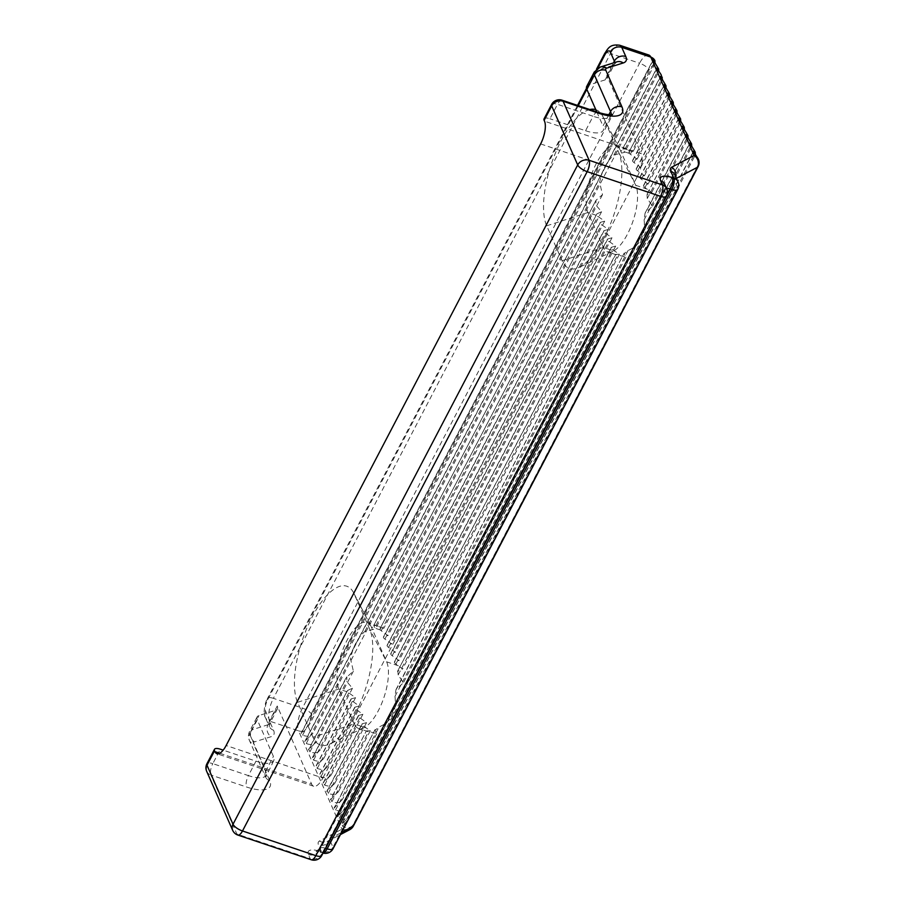 <?xml version="1.0" encoding="UTF-8"?>
<svg xmlns="http://www.w3.org/2000/svg" width="905" height="905" viewBox="0 0 905 905"><rect width="100%" height="100%" fill="white"/><g stroke="black" fill="none" stroke-linecap="round" stroke-linejoin="round"><path stroke-width="0.68" stroke-dasharray="4.53 3.39" d="M653.172 60.273L301.557 732.846L304.51 730.765L309.578 724.351A8.722 3.315 108.6 0 1 311.92 714.837L649.055 69.957A8.722 3.315 108.6 0 1 653.806 65.907L309.578 724.351M656.838 68.588L305.223 741.161L313.017 733.095C310.935 736.331 307.462 737.032 302.598 735.199L301.557 732.846L301.071 733.288L653.15 59.821M351.389 698.818L316.218 766.094L324.001 758.039C321.92 761.275 318.458 761.976 313.594 760.132L312.553 757.79L312.067 758.22L347.362 690.707L312.553 757.79L320.336 749.725C318.266 752.96 314.793 753.661 309.929 751.829L308.888 749.476L308.401 749.917L346.185 677.63L353.38 671.193L350.518 658.863C352.95 646.871 357.713 637.754 364.817 631.498L375.541 628.817L373.697 625.513L375.96 625.502L383.765 628.387L380.111 628.568L380.27 629.948A3.484 1.244 27.6 0 0 381.22 630.762L388.019 635.582L383.856 636.724A3.484 1.244 27.6 0 0 383.437 637.007A3.484 1.244 27.6 0 0 384.885 639.077L391.684 643.896L387.51 645.039A3.484 1.244 27.6 0 0 387.102 645.322A3.484 1.244 27.6 0 0 388.55 647.392L395.349 652.211L391.175 653.353A3.484 1.244 27.6 0 0 390.768 653.636A3.484 1.244 27.6 0 0 392.216 655.706L399.015 660.526L394.84 661.668A3.484 1.244 27.6 0 0 394.433 661.951A3.484 1.244 27.6 0 0 395.881 664.01L402.578 669.01L397.883 671.159L398.155 674.983L403.426 682.721L395.949 689.667L394.987 696.364C396.65 711.556 391.311 721.76 378.969 726.998L374.987 730.278L376.785 733.672L366.661 730.889L370.303 730.754L363.414 726.104A3.484 1.244 -152.4 0 1 361.966 724.045A3.484 1.244 -152.4 0 1 362.385 723.751L366.548 722.62L359.76 717.789A3.484 1.244 -152.4 0 1 358.312 715.731A3.484 1.244 -152.4 0 1 358.719 715.436L362.882 714.305L356.095 709.475A3.484 1.244 -152.4 0 1 354.647 707.416A3.484 1.244 -152.4 0 1 355.054 707.133L359.217 705.991L352.43 701.171A3.484 1.244 -152.4 0 1 350.982 699.101A3.484 1.244 -152.4 0 1 351.389 698.818L355.563 697.676L348.764 692.857A3.484 1.244 -152.4 0 1 347.814 692.042L347.803 690.345L352.475 688.253L346.694 681.488L346.898 676.782L308.888 749.476L316.671 741.41C314.601 744.645 311.128 745.347 306.263 743.514L305.223 741.161L304.736 741.602L656.815 68.124M355.054 707.133L319.884 774.409L327.667 766.343C325.585 769.589 322.112 770.291 317.248 768.447L316.218 766.094L315.732 766.535L350.982 699.101M358.719 715.436L323.549 782.723L331.332 774.657C329.25 777.904 325.777 778.605 320.913 776.762L319.884 774.409L319.397 774.85L354.647 707.416M362.385 723.751L327.203 791.038L334.997 782.972C332.916 786.207 329.443 786.909 324.578 785.076L323.549 782.723L323.062 783.164M375.089 729.566L334.533 807.667L342.316 799.601C340.246 802.837 336.773 803.538 331.909 801.706L330.868 799.353L330.382 799.794L366.389 730.912L330.868 799.353L338.662 791.287C336.581 794.522 333.108 795.224 328.244 793.391L327.203 791.038L326.716 791.479L361.966 724.045M689.814 143.397L338.199 815.971L345.981 807.916C343.911 811.152 340.438 811.853 335.574 810.009L334.533 807.667L334.047 808.097L375.1 729.577M693.479 151.712L341.864 824.285L349.647 816.22C347.565 819.466 344.104 820.168 339.239 818.324L338.199 815.971L337.712 816.412L689.791 142.945M697.755 157.821L697.993 165.219L353.312 824.534C351.231 827.781 347.758 828.482 342.893 826.638L341.864 824.285L341.377 824.726L693.456 151.259M657.449 66.382L657.697 73.78L658.738 70.952M578.272 105.647L267.597 699.927A8.722 3.315 -71.4 0 0 265.651 711.307L269.679 720.448L277.235 706.013L311.671 784.149A17.433 6.629 -71.4 0 0 313.662 786.241A17.433 6.629 -71.4 0 0 322.881 778.029L226.137 745.494M540.624 143.929L637.369 176.464L322.881 778.029M637.369 176.464A17.433 6.629 -71.4 0 0 641.249 153.714L544.505 121.18M586.7 86.461A17.433 6.211 -152.4 0 1 588.567 85.081L596.112 70.647L612.674 65.443L605.128 79.889A17.433 6.211 27.6 0 0 606.983 78.509A17.433 6.211 27.6 0 0 606.814 75.568L641.249 153.714M354.206 594.019L371.265 626.916A37.49 14.265 -71.4 0 0 370.914 626.181L353.584 592.73A65.386 24.876 -71.4 0 1 354.206 594.019L369.591 628.93A65.386 24.876 -71.4 0 1 364.41 692.325A65.386 24.876 -71.4 0 1 329.861 743.978A65.386 24.876 -71.4 0 1 312.972 737.224L354.194 723.921A37.49 14.265 -71.4 0 0 358.482 728.412A37.49 14.265 -71.4 0 0 363.878 727.801A37.49 14.265 -71.4 0 0 383.686 698.185A37.49 14.265 -71.4 0 0 386.65 661.838L369.591 628.93M353.584 592.73A65.386 24.876 -71.4 0 0 311.558 618.16A65.386 24.876 -71.4 0 0 297.587 702.314L312.972 737.224M589.811 109.528A65.386 24.876 -71.4 0 0 553.181 158.771A65.386 24.876 -71.4 0 0 546.699 225.809L562.084 260.719A65.386 24.876 -71.4 0 0 578.974 267.473A65.386 24.876 -71.4 0 0 613.522 215.82A65.386 24.876 -71.4 0 0 618.703 152.425L603.318 117.503A65.386 24.876 -71.4 0 0 602.707 116.225A65.386 24.876 -71.4 0 0 595.807 109.663M544.052 118.883A8.722 3.1 -152.4 0 1 549.946 118.759L557.503 104.324L593.114 116.293L585.558 130.739L549.946 118.759M585.558 130.739A26.155 9.31 27.6 0 0 603.239 130.388A26.155 9.31 27.6 0 0 602.99 125.976L608.929 114.63M596.78 111.869L602.99 125.976M605.128 79.889L588.567 85.081M277.235 706.013A17.433 6.211 -152.4 0 1 277.394 708.943A17.433 6.211 -152.4 0 1 275.539 710.323L258.977 715.527A17.433 6.211 27.6 0 0 257.122 716.896A17.433 6.211 27.6 0 0 257.292 719.837L273.412 756.41A26.155 9.31 -152.4 0 1 273.661 760.822A26.155 9.31 -152.4 0 1 255.979 761.173L223.162 750.143M653.806 65.907L655.028 62.592M694.09 149.506L694.327 156.904L695.368 154.076M690.425 141.191L690.673 148.59L691.703 145.773M686.759 132.877L687.008 140.286L688.038 137.458M683.094 124.562L683.343 131.972L684.384 129.144M679.429 116.259L679.678 123.657L680.718 120.829M675.764 107.944L676.012 115.342L677.053 112.514M672.11 99.629L672.347 107.028L673.388 104.199M668.444 91.315L668.682 98.713L669.723 95.896M664.779 83L665.028 90.41L666.057 87.581M661.114 74.685L661.363 82.095L662.392 79.267M353.391 826.005A8.722 3.1 27.6 0 0 353.312 824.534A8.722 7.444 156.2 0 1 341.898 829.184L319.499 840.983A17.433 6.211 27.6 0 0 318.526 844.999L321.569 851.888L320.042 851.379A17.433 6.211 27.6 0 0 308.413 854.546L310.245 858.709L236.884 834.037L210.876 775.019L246.488 786.988A34.876 12.41 27.6 0 0 269.724 780.642L253.604 744.068A8.722 3.1 -152.4 0 1 254.452 741.908L271.014 736.715A26.155 9.31 27.6 0 0 273.548 730.233L269.52 721.093L298.56 730.855L341.898 829.184A8.722 7.907 -117.8 0 0 349.737 829.681M331.909 801.706L368.471 731.76L358.482 728.412M660.503 76.902L622.81 148.997L625.072 148.997L632.889 151.882L629.224 152.051L629.382 153.431A3.484 1.244 27.6 0 0 630.333 154.257L637.131 159.076L632.968 160.219A3.484 1.244 27.6 0 0 632.55 160.502A3.484 1.244 27.6 0 0 633.998 162.561L640.797 167.391L636.634 168.522A3.484 1.244 27.6 0 0 636.215 168.816A3.484 1.244 27.6 0 0 637.663 170.875L644.462 175.706L640.288 176.837A3.484 1.244 27.6 0 0 639.88 177.131A3.484 1.244 27.6 0 0 641.328 179.19L648.127 184.009L643.953 185.152A3.484 1.244 27.6 0 0 643.546 185.435A3.484 1.244 27.6 0 0 644.994 187.505L651.691 192.505L647.007 194.643L647.267 198.478L652.539 206.204L645.061 213.15L644.1 219.858C645.763 235.04 640.423 245.255 628.081 250.493L624.111 253.762L625.898 257.167L615.773 254.373L397.34 671.702L615.502 254.407L619.416 254.237L612.527 249.599A3.484 1.244 -152.4 0 1 611.09 247.529A3.484 1.244 -152.4 0 1 611.497 247.246L615.66 246.103L608.873 241.284A3.484 1.244 -152.4 0 1 607.425 239.214A3.484 1.244 -152.4 0 1 607.832 238.931L611.995 237.789L605.207 232.97A3.484 1.244 -152.4 0 1 603.759 230.899A3.484 1.244 -152.4 0 1 604.167 230.617L608.33 229.474L601.542 224.655A3.484 1.244 -152.4 0 1 600.094 222.596A3.484 1.244 -152.4 0 1 600.501 222.302L604.676 221.171L597.877 216.34A3.484 1.244 -152.4 0 1 596.927 215.526L596.915 213.84L601.587 211.736L595.807 204.971L596.01 200.265L602.492 194.688L599.63 182.357C602.063 170.366 606.825 161.248 613.929 154.993L624.654 152.311L622.697 148.714L660.48 76.439M370.914 626.181A37.49 14.265 -71.4 0 0 366.989 622.436A37.49 14.265 -71.4 0 0 344.126 646.532A37.49 14.265 -71.4 0 0 338.809 689.01L354.194 723.921L365.88 727.858M380.111 628.568L596.915 213.84L380.111 628.568M373.697 625.513L596.01 200.265L373.697 625.513M380.27 629.948L371.265 626.916L386.65 661.838L398.336 665.763M603.318 117.503L620.378 150.411A37.49 14.265 -71.4 0 0 620.027 149.676A37.49 14.265 -71.4 0 0 616.101 145.92A37.49 14.265 -71.4 0 0 593.239 170.027A37.49 14.265 -71.4 0 0 587.922 212.494L603.307 247.416A37.49 14.265 -71.4 0 0 607.594 251.895A37.49 14.265 -71.4 0 0 612.99 251.285A37.49 14.265 -71.4 0 0 632.799 221.668A37.49 14.265 -71.4 0 0 635.774 185.321L618.703 152.425M398.155 674.983L617.583 255.255L607.594 251.895M395.96 689.667L624.212 253.061L396.888 688.388M682.483 126.779L646.453 195.197L682.461 126.315M664.168 85.206L628.851 152.278L664.146 84.753M629.382 153.431L620.378 150.411L635.774 185.321L647.46 189.247M604.676 221.171L388.019 635.582M601.587 211.736L383.765 628.387M615.66 246.103L399.015 660.526M611.995 237.789L395.349 652.211M668.682 98.713L637.131 159.076M665.028 90.41L632.889 151.882M679.678 123.657L648.127 184.009M676.012 115.342L644.462 175.706M657.697 73.78L313.017 733.095M602.492 194.688L375.541 628.817M353.38 671.193L316.671 741.41M661.363 82.095L624.654 152.311M625.898 257.167L403.426 682.721M619.416 254.237L402.578 669.01M687.008 140.286L652.539 206.204M683.343 131.972L651.691 192.505M352.475 688.253L320.336 749.725M355.563 697.676L324.001 758.039M362.882 714.305L331.332 774.657M366.548 722.62L334.997 782.972M370.303 730.754L338.662 791.287M376.785 733.672L342.316 799.601M694.327 156.904L349.647 816.22M690.673 148.59L345.981 807.916M359.217 705.991L327.667 766.343M672.347 107.028L640.797 167.391M608.33 229.474L391.684 643.896M311.92 714.837A8.722 3.1 -152.4 0 0 302.44 708.106L273.401 698.343L610.536 53.463L639.575 63.226L302.44 708.106A17.433 6.629 -71.4 0 0 298.56 730.855A8.722 7.444 156.2 0 0 304.51 730.765M606.814 75.568L613.42 62.931M597.877 68.147L586.825 89.29M219.757 753.243L311.671 784.149M255.979 761.173L248.423 775.619L212.811 763.639L220.368 749.204M257.292 719.837L249.735 734.283L265.855 770.856L273.412 756.41M275.539 710.323L267.993 724.769L251.432 729.962L258.977 715.527M254.452 741.908A8.722 7.681 -107.4 0 1 251.432 729.962A17.433 6.211 27.6 0 0 249.565 731.342A17.433 6.211 27.6 0 0 249.735 734.283A8.722 7.444 156.2 0 0 249.407 740.358A8.722 7.444 156.2 0 0 253.604 744.068M273.548 730.233A8.722 7.444 156.2 0 1 269.351 726.534A8.722 7.444 156.2 0 1 269.679 720.448A17.433 6.211 -152.4 0 1 269.848 723.389A17.433 6.211 -152.4 0 1 267.993 724.769A8.722 7.681 -107.4 0 0 271.014 736.715M594.257 72.027A17.433 6.211 -152.4 0 1 596.112 70.647A8.722 7.681 -107.4 0 1 600.298 67.049M606.983 78.509L614.529 64.074L616.859 61.857A8.722 7.681 -107.4 0 0 612.674 65.443A17.433 6.211 27.6 0 0 614.529 64.074A17.433 6.211 27.6 0 0 614.767 62.513M597.719 112.186A8.722 3.315 -71.4 0 0 593.114 116.293A26.155 9.31 27.6 0 0 610.796 115.942A26.155 9.31 27.6 0 0 611.169 114.596M269.724 780.642A8.722 7.444 156.2 0 1 265.527 776.942A8.722 7.444 156.2 0 1 265.855 770.856A26.155 9.31 -152.4 0 1 266.115 775.268A26.155 9.31 -152.4 0 1 248.423 775.619A8.722 3.315 -71.4 0 0 246.488 786.988M269.52 721.093A17.433 6.629 108.6 0 1 273.401 698.343A8.722 3.1 -152.4 0 0 267.507 698.456C265.663 700.606 262.439 713.321 265.312 717.394A8.722 7.444 156.2 0 0 269.52 721.093M604.642 53.576A8.722 3.1 -152.4 0 1 610.536 53.463A17.433 6.629 108.6 0 1 619.755 45.25M648.795 55.013A17.433 6.629 -71.4 0 0 639.575 63.226A8.722 3.1 -152.4 0 1 649.055 69.957M206.668 771.309A8.722 7.444 156.2 0 0 210.876 775.019A8.722 3.315 -71.4 0 1 212.811 763.639A8.722 3.1 27.6 0 0 206.917 763.763M551.609 104.437A8.722 3.1 -152.4 0 1 557.503 104.324A8.722 3.315 -71.4 0 1 562.107 100.217M666.68 188.659A8.722 7.444 156.2 0 1 666.351 194.733L321.671 854.06L319.838 849.897L664.519 190.582L666.351 194.733A8.722 3.1 -152.4 0 1 666.431 196.204M678.003 181.837A8.722 7.444 156.2 0 1 677.664 187.923L332.983 847.238L329.952 840.349L674.632 181.034L677.664 187.923A8.722 3.1 -152.4 0 1 677.755 189.394M676.454 178.319L675.107 179.02L330.427 838.347L341.547 832.487M698.332 159.133A8.722 7.444 156.2 0 1 697.993 165.219A8.722 3.1 -152.4 0 1 698.083 166.69M675.854 176.961A8.722 7.907 -117.8 0 1 675.107 179.02A8.722 3.1 27.6 0 0 674.542 179.563A8.722 3.1 27.6 0 0 674.632 181.034A8.722 7.444 156.2 0 0 674.96 174.948L674.542 179.563L329.861 838.878A8.722 3.1 -152.4 0 1 330.427 838.347A8.722 7.907 -117.8 0 1 327.327 841.48L329.861 838.878A8.722 3.1 -152.4 0 0 329.952 840.349A8.722 7.444 156.2 0 1 318.526 844.999M333.063 848.709A8.722 3.1 27.6 0 0 332.983 847.238A8.722 7.444 156.2 0 1 321.569 851.888A8.722 3.315 -71.4 0 0 322.565 852.929A8.722 3.315 -71.4 0 0 323.074 852.996M666.51 188.263A8.722 3.1 27.6 0 0 664.428 189.111A8.722 3.1 27.6 0 0 664.519 190.582A8.722 7.444 156.2 0 0 664.847 184.496L664.428 189.111L319.748 848.426A8.722 3.1 -152.4 0 1 325.54 848.279M308.413 854.546A8.722 7.444 156.2 0 0 319.838 849.897A8.722 3.1 -152.4 0 1 319.748 848.426L316.128 851.424L321.037 852.42A8.722 3.315 -71.4 0 0 324.657 849.965M321.75 855.53A8.722 3.1 27.6 0 0 321.671 854.06A8.722 7.444 156.2 0 1 310.245 858.709A8.722 3.315 -71.4 0 0 311.241 859.75M267.597 699.927A8.722 3.1 -152.4 0 1 267.507 698.456L577.548 105.41M319.499 840.983A8.722 7.907 -117.8 0 0 327.327 841.48L340.461 834.568M265.651 711.307A8.722 7.444 156.2 0 0 265.312 717.394L269.362 726.579L269.848 723.389L277.394 708.943M320.042 851.379A8.722 3.315 -71.4 0 0 321.037 852.42L322.565 852.929A8.722 8.722 0 0 0 323.028 853.076M232.676 830.338A8.722 7.444 -23.8 0 0 236.884 834.037A8.722 3.315 -71.4 0 0 237.879 835.077M297.587 702.314L338.809 689.01L347.814 692.042M562.084 260.719L603.307 247.416L614.993 251.341M546.699 225.809L587.922 212.494L596.927 215.526M381.22 630.762L597.877 216.34M392.216 655.706L608.873 241.284M607.832 238.931L391.175 653.353M630.333 154.257L665.514 86.971M641.328 179.19L676.499 111.903M675.153 110.15L640.288 176.837M364.817 631.498L599.63 182.357M306.263 743.514L350.518 658.863M613.929 154.993L658.184 70.341M647.267 198.478L683.829 128.533M313.594 760.132L348.764 692.857M324.578 785.076L359.76 717.789M339.239 818.324L691.16 145.162M686.148 135.094L646 211.883M644.1 219.858L687.495 136.847M335.574 810.009L378.969 726.998M394.987 696.364L628.081 250.493M328.244 793.391L363.414 726.104M644.994 187.505L680.164 120.218M678.818 118.465L643.953 185.152M611.497 247.246L394.84 661.668M395.881 664.01L612.527 249.599M309.929 751.829L346.694 681.488M625.072 148.997L661.849 78.656M375.96 625.502L595.807 204.971M302.598 735.199L654.519 62.026M317.248 768.447L352.43 701.171M667.833 93.52L632.968 160.219M633.998 162.561L669.18 95.285M384.885 639.077L601.542 224.655M600.501 222.302L383.856 636.724M604.167 230.617L387.51 645.039M388.55 647.392L605.207 232.97M671.499 101.835L636.634 168.522M637.663 170.875L672.845 103.6M320.913 776.762L356.095 709.475M342.893 826.638L694.825 153.477M273.661 760.822L265.674 777.35L249.407 740.358C248.072 737.711 248.128 734.702 249.565 731.342L257.122 716.896M610.796 115.942L603.239 130.388M313.662 786.241L216.917 753.707M596.497 69.176L586.508 88.271M363.878 727.801L329.861 743.978M378.245 626.215L366.989 622.436M612.99 251.285L578.974 267.473M627.357 149.71L616.101 145.92M620.027 149.676L602.707 116.225M645.073 213.161L686.126 134.63M643.546 185.435L678.795 118.001M639.88 177.131L675.13 109.697M636.215 168.816L671.476 101.383M632.55 160.502L667.811 93.068M383.437 637.007L600.094 222.596M387.102 645.322L603.759 230.899M390.768 653.636L607.425 239.214M394.433 661.951L611.09 247.529M323.051 783.164L358.312 715.731"/><path stroke-width="1.36" d="M653.161 59.821L658.614 69.006L657.143 67.988L656.838 68.588M655.028 62.592L654.881 60.567L653.489 59.685L653.172 60.273M662.392 79.267L661.114 74.685L656.815 68.135M658.738 70.952L658.614 69.006M595.807 109.663A65.386 24.876 -71.4 0 0 589.811 109.528M223.162 750.143L220.368 749.204A8.722 3.1 27.6 0 0 214.474 749.317A8.722 3.1 27.6 0 0 214.553 750.788L207.007 765.223L233.015 824.251L577.695 164.936L551.688 105.908L544.143 120.354L544.505 121.18A17.433 6.629 108.6 0 1 540.624 143.929L226.137 745.494A17.433 6.629 108.6 0 1 216.917 753.707A17.433 6.629 108.6 0 1 214.915 751.614L219.757 753.243M214.553 750.788L214.915 751.614M544.143 120.354A8.722 3.1 -152.4 0 1 544.052 118.883L551.609 104.437A8.722 3.1 -152.4 0 0 551.688 105.908A8.722 7.444 156.2 0 1 563.102 101.258L589.121 160.287L662.483 184.948L660.65 180.796A17.433 6.211 -152.4 0 1 672.268 177.618L673.795 178.138L670.763 171.249A17.433 6.211 -152.4 0 1 671.725 167.221L694.124 155.434L650.797 57.105L621.746 47.343L625.785 56.483A26.155 9.31 -152.4 0 1 623.251 62.954L606.678 68.158A8.722 3.1 27.6 0 0 605.841 70.307L621.961 106.892A34.876 12.41 -152.4 0 1 598.714 113.238L563.102 101.258A8.722 3.315 -71.4 0 0 562.107 100.217L597.719 112.186A8.722 3.315 -71.4 0 1 598.714 113.238M608.929 114.63L610.536 111.541L594.415 74.957L586.87 89.403L596.78 111.869M586.87 89.403A17.433 6.211 -152.4 0 1 586.7 86.461L594.257 72.027A17.433 6.211 -152.4 0 0 594.415 74.957A8.722 7.444 156.2 0 1 605.841 70.307M693.456 151.259L698.332 159.133A8.722 7.444 156.2 0 0 694.124 155.434A8.722 7.907 -117.8 0 1 697.517 167.233L676.454 178.319M695.368 154.076L695.244 152.142L693.784 151.124L693.479 151.712M689.791 142.945L695.244 152.142M691.703 145.773L691.578 143.827L690.119 142.809L689.814 143.397M686.126 134.63L691.578 143.827M688.038 137.458L687.924 135.512L686.454 134.494L686.148 135.094M682.461 126.315L687.924 135.512M684.384 129.144L684.259 127.198L682.8 126.18L682.483 126.779M678.807 118.012L684.259 127.198M680.718 120.829L680.594 118.883L679.135 117.865L678.818 118.465M675.141 109.697L680.594 118.883M677.053 112.514L676.929 110.58L675.469 109.562L675.153 110.15M671.476 101.383L676.929 110.58M673.388 104.199L673.263 102.265L671.804 101.247L671.499 101.835M667.811 93.068L673.263 102.265M669.723 95.896L669.598 93.95L668.139 92.932L667.833 93.52M664.146 84.753L669.598 93.95M666.057 87.581L665.933 85.636L664.474 84.618L664.168 85.206M660.48 76.439L665.933 85.636M662.279 77.321L660.808 76.303L660.503 76.902M341.547 832.487L352.826 826.548A8.722 3.1 27.6 0 0 353.391 826.005A8.722 8.722 0 0 1 349.737 829.681A8.722 7.907 -117.8 0 0 352.826 826.548L697.517 167.233A8.722 3.1 -152.4 0 0 698.083 166.69A8.722 8.722 0 0 0 698.332 159.133M654.881 60.567A8.722 7.444 156.2 0 0 650.797 57.105A17.433 6.629 -71.4 0 0 648.795 55.013L619.755 45.25A17.433 6.629 108.6 0 1 621.746 47.343A8.722 7.444 -23.8 0 0 610.332 51.992A8.722 3.315 -71.4 0 0 604.732 55.047L597.877 68.147M613.42 62.931L614.359 61.133L610.332 51.992M586.825 89.29L578.272 105.647M587.175 171.656L242.495 830.971L315.856 855.644L660.537 196.328L587.175 171.656A8.722 3.315 -71.4 0 0 589.121 160.287A8.722 7.444 156.2 0 0 577.695 164.936A8.722 3.1 -152.4 0 0 587.175 171.656M614.767 62.513A17.433 6.211 27.6 0 0 614.359 61.133A8.722 7.444 156.2 0 1 625.785 56.483M611.169 114.596A26.155 9.31 27.6 0 0 610.536 111.541A8.722 7.444 156.2 0 1 621.961 106.892M206.917 763.763A8.722 3.1 27.6 0 0 207.007 765.223A8.722 7.444 156.2 0 0 206.668 771.309A8.722 8.722 0 0 1 206.917 763.763L214.474 749.317M672.268 177.618A8.722 3.315 -71.4 0 1 670.322 188.998L325.642 848.313L327.169 848.822L671.861 189.507L670.322 188.998A8.722 3.1 27.6 0 0 666.51 188.263M323.074 852.996A8.722 3.315 -71.4 0 0 327.169 848.822A8.722 3.1 27.6 0 0 333.063 848.709L677.755 189.394A8.722 3.1 -152.4 0 1 671.861 189.507A8.722 3.315 -71.4 0 0 673.795 178.138A8.722 7.444 156.2 0 1 678.003 181.837L674.96 174.948A8.722 7.444 156.2 0 0 670.763 171.249M325.54 848.279A8.722 3.1 -152.4 0 1 325.642 848.313A8.722 3.315 -71.4 0 1 324.657 849.965M237.879 835.077A8.722 3.315 -71.4 0 0 242.495 830.971A8.722 3.1 -152.4 0 1 233.015 824.251A8.722 7.444 -23.8 0 0 232.676 830.338A8.722 8.722 0 0 0 237.879 835.077L311.241 859.75A8.722 3.315 -71.4 0 0 315.856 855.644A8.722 3.1 27.6 0 0 321.75 855.53L666.431 196.204A8.722 3.1 -152.4 0 1 660.537 196.328A8.722 3.315 -71.4 0 0 662.483 184.948A8.722 7.444 156.2 0 1 666.68 188.659L664.847 184.496A8.722 7.444 156.2 0 0 660.65 180.796M675.854 176.961A8.722 7.907 -117.8 0 0 671.725 167.221M604.732 55.047A8.722 3.1 -152.4 0 1 604.642 53.576L596.497 69.176M623.251 62.954A8.722 7.681 -107.4 0 0 616.859 61.857L600.298 67.049L594.257 72.027M606.678 68.158A8.722 7.681 -107.4 0 0 600.298 67.049M353.391 826.005L698.083 166.69M654.926 60.658L648.795 55.013M619.755 45.25C609.597 43.836 608.024 48.678 604.642 53.576M586.508 88.271L577.548 105.41M349.737 829.681L340.461 834.568M677.755 189.394A8.722 8.722 0 0 0 678.003 181.837M610.796 115.942L612.255 114.392L610.174 114.652C607.334 114.754 603.183 113.94 597.719 112.186M323.028 853.076A8.722 8.722 0 0 0 333.063 848.709M562.107 100.217A8.722 8.722 0 0 0 551.609 104.437M666.431 196.204A8.722 8.722 0 0 0 666.68 188.659M311.241 859.75A8.722 8.722 0 0 0 321.75 855.53M232.676 830.338L206.668 771.309"/></g></svg>
